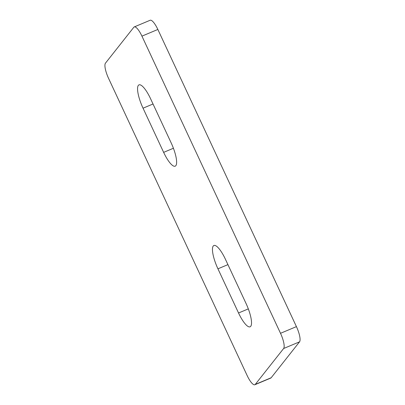 <?xml version="1.0" encoding="UTF-8"?>
<svg xmlns="http://www.w3.org/2000/svg" width="405" height="405" viewBox="0 0 405 405"><rect width="100%" height="100%" fill="white"/><g stroke="black" fill="none" stroke-linecap="round" stroke-linejoin="round"><path stroke-width="0.61" d="M157.854 29.464L141.942 36.136A13.426 3.569 -112.8 0 0 134.247 26.927L150.159 20.25A13.426 3.569 67.2 0 1 157.854 29.464L296.425 326.622A13.426 3.569 67.2 0 1 299.538 341.84L271.178 377.743A13.426 3.569 67.2 0 1 270.753 378.073L254.841 384.75A13.426 3.569 -112.8 0 0 255.266 384.416L271.178 377.743M150.549 98.683L171.148 142.859A20.139 5.356 67.2 0 1 175.183 166.182A20.139 5.356 67.2 0 1 163.64 152.361L143.041 108.191A20.139 5.356 67.2 0 1 139.001 84.868A20.139 5.356 67.2 0 1 150.549 98.683M254.841 384.75A13.426 3.569 -112.8 0 1 247.146 375.536L108.575 78.378A13.426 3.569 -112.8 0 1 105.462 63.16L133.822 27.256A13.426 3.569 -112.8 0 1 134.247 26.927M299.538 341.84L283.627 348.513L255.266 384.416M283.627 348.513A13.426 3.569 -112.8 0 0 280.513 333.3L296.425 326.622M141.942 36.136L280.513 333.3M238.54 312.989L217.941 268.819A20.139 5.356 67.2 0 1 213.906 245.496A20.139 5.356 67.2 0 1 225.448 259.311L246.048 303.487A20.139 5.356 67.2 0 1 250.082 326.81A20.139 5.356 67.2 0 1 238.54 312.989L248.316 308.888M173.411 148.26L163.64 152.361M153.024 103.999L143.041 108.191M227.929 264.627L217.941 268.819"/></g></svg>
